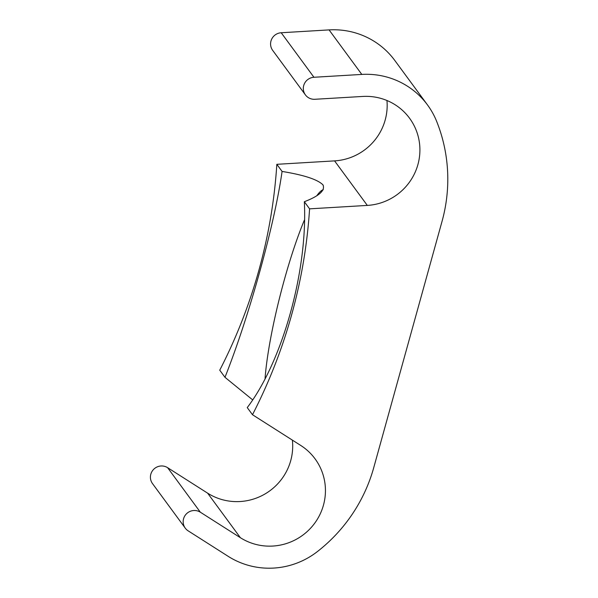 <?xml version="1.0" encoding="UTF-8"?>
<svg xmlns="http://www.w3.org/2000/svg" width="598" height="598" viewBox="0 0 598 598"><rect width="100%" height="100%" fill="white"/><g stroke="black" fill="none" stroke-linecap="round" stroke-linejoin="round"><path stroke-width="0.9" d="M265.071 378.347A111.632 16.774 104.4 0 1 284.14 280.499A111.632 16.774 104.4 0 1 304.307 220.251M309.577 208.844A524.67 514.856 -36.3 0 1 252.483 414.72L300.742 445.45A55.248 54.216 -36.3 0 1 315.064 458.838A55.248 54.216 -36.3 0 1 310.183 528.617A55.248 54.216 -36.3 0 1 240.366 537.692L200.352 512.209A11.16 10.951 143.7 0 0 185.26 528.139A11.16 10.951 143.7 0 0 188.153 530.845L228.167 556.327A77.576 76.125 143.7 0 0 317.411 551.565A159.472 156.489 143.7 0 0 373.765 467.561L442.042 221.357A159.472 156.489 143.7 0 0 436.69 121.461A77.576 76.125 143.7 0 0 427.525 104.971A77.576 76.125 143.7 0 0 385.605 76.716A77.576 76.125 143.7 0 0 361.805 74.421L313.943 77.269A11.16 10.951 143.7 0 0 305.414 94.888A11.16 10.951 143.7 0 0 314.869 99.283L362.732 96.442A55.248 54.216 -36.3 0 1 379.678 98.072A55.248 54.216 -36.3 0 1 409.533 118.195A55.248 54.216 -36.3 0 1 414.399 173.876A55.248 54.216 -36.3 0 1 367.314 205.413L309.577 208.844L304.337 201.72C319.31 195.972 325.499 190.336 322.913 184.812C317.531 179.467 303.919 175.012 282.077 171.439C274.519 224.938 249.359 315.774 224.983 377.316L252.55 399.785M316.992 195.464A111.632 16.774 104.4 0 1 323.279 189.738M386.951 100.501A55.248 54.216 -36.3 0 1 334.574 160.884L276.837 164.315A524.67 514.856 -36.3 0 1 219.743 370.192L224.983 377.316M427.525 104.971L394.785 60.443A77.576 76.125 143.7 0 0 352.865 32.187A77.576 76.125 143.7 0 0 329.072 29.9L281.209 32.748A11.16 10.951 143.7 0 0 272.673 50.367L305.414 94.888M292.377 440.128A55.248 54.216 -36.3 0 1 266.446 493.096A55.248 54.216 -36.3 0 1 207.626 493.163L167.619 467.688A11.16 10.951 143.7 0 0 152.52 483.618L185.26 528.139M282.077 171.439L276.837 164.315M252.483 414.72L247.243 407.597C282.585 361.252 307.858 270.446 304.337 201.72M323.279 185.373L322.913 184.812M367.314 205.413L334.574 160.884M361.805 74.421L329.072 29.9M240.366 537.692L207.626 493.163M200.352 512.209L167.619 467.688M313.943 77.269L281.209 32.748"/></g></svg>
